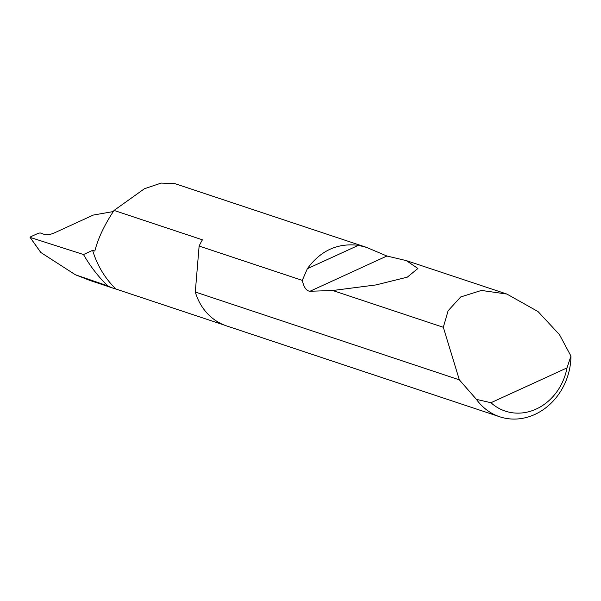 <?xml version="1.0" encoding="UTF-8"?>
<svg xmlns="http://www.w3.org/2000/svg" width="601" height="601" viewBox="0 0 601 601"><rect width="100%" height="100%" fill="white"/><g stroke="black" fill="none" stroke-linecap="round" stroke-linejoin="round"><path stroke-width="0.9" d="M224.406 325.126L115.993 289.058A99.706 86.86 -71.6 0 1 92.614 250.354L94.823 251.09C98.083 238.304 104.499 224.751 114.055 210.425L202.424 239.822A59.349 51.701 108.4 0 0 199.119 246.057L302.28 280.374L307.366 268.7C320.513 250.617 337.522 242.827 358.384 245.328L366.407 247.334L386.909 256.018L406.299 260.601L417.913 268.489L407.283 277.166L375.963 284.927L332.751 290.508L309.973 291.26C306.45 291.034 303.888 287.406 302.28 280.374M113.311 211.552L93.275 215.075L54.203 232.978C50.371 234.563 47.269 235.111 44.887 234.623L40.184 232.933L38.321 233.256L30.764 236.719L30.223 237.485L40.537 252.067M459.352 379.847L443.313 327.29L448.128 310.725L460.719 296.954L481.401 290.433L506.868 294.054L538.038 311.566L559.478 334.652L570.95 356.077A59.349 51.701 -71.6 0 1 499.701 416.763A59.349 51.701 -71.6 0 1 476.42 399.372L459.352 379.847L195.295 292.011A59.349 51.701 108.4 0 0 195.423 292.447A59.349 51.701 108.4 0 0 226.577 325.907L499.701 416.763M366.407 247.334L174.921 183.636L161.151 183.087L144.435 188.737L114.055 210.425M443.313 327.29L332.751 290.508M115.993 289.058A59.349 51.701 -71.6 0 1 113.792 288.39A59.349 51.701 -71.6 0 1 107.722 285.866A167.769 146.163 -71.6 0 1 83.494 254.531L30.073 237.387L40.673 252.33M113.792 288.39L89.955 280.457L75.395 274.77L107.722 285.866M75.395 274.77L40.936 252.57M83.494 254.531L92.614 250.354M476.42 399.372L490.949 402.723L566.991 367.895L570.95 356.077M490.949 402.723A52.227 45.503 108.4 0 0 566.991 367.895M195.295 292.011L199.119 246.057M307.366 268.7L358.384 245.328M309.973 291.26L386.909 256.018M506.868 294.054L406.299 260.601"/></g></svg>
